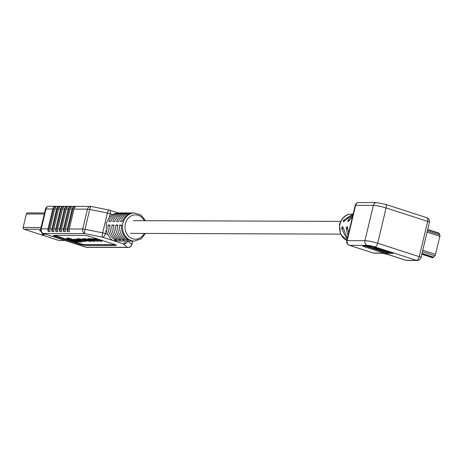 <?xml version="1.0" encoding="UTF-8"?>
<svg xmlns="http://www.w3.org/2000/svg" width="463" height="463" viewBox="0 0 463 463"><rect width="100%" height="100%" fill="white"/><g stroke="black" fill="none" stroke-linecap="round" stroke-linejoin="round"><path stroke-width="0.69" d="M44.755 233.937L42.075 233.96L44.24 234.782L41.305 234.799L24.001 229.208A1.43 1.221 -89.8 0 1 23.15 227.455L26.368 213.958A1.43 1.221 -89.8 0 1 27.549 212.911L44.535 212.968M65.121 240.511L59.09 240.494A1.43 1.221 -89.8 0 1 58.766 240.442L41.473 234.799M41.462 234.851L44.274 234.863L42.26 234.006L44.917 233.989M40.698 230.643L39.384 230.638L40.825 231.101M119.662 225.105A14.046 12.044 90.2 0 0 126.845 239.932L128.772 239.938A14.046 12.044 90.2 0 1 121.59 225.111L119.662 225.105L121.532 225.707M145.475 220.689L140.978 215.081L134.53 212.974A14.046 12.044 -89.8 0 0 122.88 223.276A14.046 12.044 -89.8 0 0 134.432 241.073L133.466 241.067A14.046 12.044 90.2 0 1 131.868 240.939L129.935 240.934A14.046 12.044 90.2 0 0 131.538 241.061A14.046 12.044 90.2 0 0 132.505 241.02M115.802 225.093A14.046 12.044 90.2 0 0 122.984 239.921L124.917 239.927A14.046 12.044 90.2 0 1 117.729 225.099L115.802 225.093L117.671 225.695M131.538 241.061L129.611 241.055A14.046 12.044 90.2 0 1 128.008 240.922L126.081 240.916A14.046 12.044 90.2 0 0 127.678 241.049A14.046 12.044 90.2 0 0 128.645 241.009M111.942 225.076A14.046 12.044 90.2 0 0 119.124 239.903L121.057 239.909A14.046 12.044 90.2 0 1 113.869 225.082L111.942 225.076L113.811 225.684M127.678 241.049L125.751 241.044A14.046 12.044 90.2 0 1 124.148 240.91L122.22 240.905A14.046 12.044 90.2 0 0 123.818 241.032A14.046 12.044 90.2 0 0 124.784 240.991M108.082 225.064A14.046 12.044 90.2 0 0 115.27 239.892L117.197 239.898A14.046 12.044 90.2 0 1 110.015 225.07L108.082 225.064L109.951 225.666M123.818 241.032L121.891 241.026A14.046 12.044 90.2 0 1 120.293 240.899L118.36 240.893A14.046 12.044 90.2 0 0 119.963 241.02A14.046 12.044 90.2 0 0 120.924 240.98M121.028 212.974A14.046 12.044 90.2 0 0 120.062 212.928L117.162 212.916L112.561 214.491A14.046 12.044 90.2 0 0 109.233 217.448L106.305 223.218L106.287 229.816A14.046 12.044 90.2 0 0 107.827 234.347C109.424 237.577 111.126 239.631 112.926 240.5L119.963 241.02M89.11 238.879L88.005 238.711L87.831 239.44L93.862 241.391L94.498 241.397L94.672 240.662L91.778 239.724M94.498 241.397L90.713 240.17L90.383 239.684L93.902 240.222L97.56 241.402L94.62 240.251C93.422 239.909 93.277 239.724 94.192 239.701L97.218 240.147L101.142 241.42L101.779 241.42L101.953 240.685L94.18 238.7L93.132 239.053L90.8 238.688L89.318 238.943M98.197 241.408L98.37 240.673L95.546 239.759M73.692 239.724L68.605 238.08L66.834 238.075L66.66 238.81L76.424 241.964L82.177 241.981L82.345 241.246M115.328 244.713L85.065 244.609A3.745 0.509 13.4 0 1 80.041 243.602L55.294 235.603A3.745 0.509 13.4 0 1 54.559 235.349M77.026 239.284L73.796 239.273L73.623 240.008L75.915 240.748L79.462 240.494M87.912 239.099L83.751 238.665L82.738 238.804L82.564 239.539L85.267 240.61L90.707 241.408L91.715 241.269L89.012 240.199L84.48 239.4L82.564 239.539M84.266 240.39L79.925 239.649M82.802 239.313L78.044 238.642L77.153 238.763L76.98 239.498L77.871 239.377C76.499 239.284 76.679 239.545 78.421 240.158L83.786 241.385L86.008 241.281L86.182 240.546M67.517 231.598L69.45 231.61A3.745 3.212 -89.8 0 1 69.242 228.971L82.721 229.017A3.745 3.212 90.2 0 0 84.955 233.63L43.505 233.479L85.886 247.173L127.337 247.317L123.245 243.833L102.607 237.166L84.955 233.63A3.745 0.955 -78.7 0 1 84.989 229.318L102.647 232.854L107.375 212.997L89.724 209.461L84.989 229.318A3.745 0.509 13.4 0 0 82.721 229.017L87.455 209.16L73.976 209.114A3.745 3.212 -89.8 0 1 75.319 206.978L73.385 206.967A3.745 3.212 -89.8 0 0 72.043 209.108L67.314 228.965A3.745 3.212 -89.8 0 0 67.517 231.598L73.385 206.967M72.043 209.108L70.116 209.102A3.745 3.212 -89.8 0 1 71.458 206.961L69.531 206.955A3.745 3.212 -89.8 0 0 68.188 209.091L63.454 228.948A3.745 3.212 -89.8 0 0 63.663 231.587L65.59 231.593A3.745 3.212 -89.8 0 1 65.387 228.959L67.314 228.965M68.188 209.091L66.255 209.085A3.745 3.212 -89.8 0 1 67.598 206.949L65.671 206.944A3.745 3.212 -89.8 0 0 64.328 209.079L59.6 228.936A3.745 3.212 -89.8 0 0 59.802 231.575L61.729 231.581A3.745 3.212 -89.8 0 1 61.527 228.942L63.454 228.948M64.328 209.079L62.401 209.073A3.745 3.212 -89.8 0 1 63.738 206.932L61.81 206.926A3.745 3.212 -89.8 0 0 60.468 209.068L55.739 228.925A3.745 3.212 -89.8 0 0 55.942 231.558L57.875 231.569A3.745 3.212 -89.8 0 1 57.667 228.93L59.6 228.936M60.468 209.068L58.541 209.062A3.745 3.212 -89.8 0 1 59.883 206.92L57.95 206.915A3.745 3.212 -89.8 0 0 56.608 209.05L51.879 228.907A3.745 3.212 -89.8 0 0 52.082 231.546L54.015 231.552A3.745 3.212 -89.8 0 1 53.806 228.913L55.739 228.925M48.019 228.896A3.745 3.212 -89.8 0 0 48.227 231.535L50.154 231.541A3.745 3.212 -89.8 0 1 49.952 228.901L54.68 209.044A3.745 3.212 -89.8 0 1 56.023 206.909L54.096 206.903A3.745 3.212 -89.8 0 0 52.753 209.039L45.999 209.016L41.271 228.872L48.019 228.896L52.753 209.039M70.116 209.102L65.387 228.959M66.255 209.085L61.527 228.942M62.401 209.073L57.667 228.93M58.541 209.062L53.806 228.913M115.513 238.867L115.27 239.892M120.062 212.928A14.046 12.044 90.2 0 0 108.944 221.453L110.871 221.459A14.046 12.044 90.2 0 1 121.989 212.934L123.922 212.939A14.046 12.044 90.2 0 0 112.804 221.464L114.731 221.476A14.046 12.044 90.2 0 1 125.849 212.945L127.776 212.951A14.046 12.044 90.2 0 0 116.659 221.482L118.592 221.488A14.046 12.044 90.2 0 1 129.709 212.957L131.637 212.968A14.046 12.044 90.2 0 0 120.519 221.493L122.452 221.499A14.046 12.044 90.2 0 1 133.564 212.974L134.53 212.974M124.883 212.986A14.046 12.044 90.2 0 0 123.922 212.939M128.743 213.003A14.046 12.044 90.2 0 0 127.776 212.951M132.603 213.015A14.046 12.044 90.2 0 0 131.637 212.968M119.373 238.879L119.124 239.903M123.227 238.896L122.984 239.921M127.088 238.908L126.845 239.932M53.951 235.349L84.822 235.459A3.745 0.509 13.4 0 1 89.845 236.46L114.593 244.458A3.745 0.509 13.4 0 1 116.311 245.321A3.745 0.509 13.4 0 1 115.756 245.448L84.891 245.344A3.745 0.509 13.4 0 1 79.867 244.337L55.114 236.338A3.745 0.509 13.4 0 1 53.401 235.476A3.745 0.509 13.4 0 1 53.951 235.349M73.976 209.114L69.242 228.971M48.227 231.535L54.096 206.903M52.082 231.546L57.95 206.915M55.942 231.558L61.81 206.926M59.802 231.575L65.671 206.944M63.663 231.587L69.531 206.955M82.177 241.981L79.798 241.217L79.931 240.644M79.798 241.217L75.816 241.2L75.92 240.748M75.816 241.2L68.431 238.815L68.605 238.08M68.431 238.815L66.66 238.81M79.399 240.76L77.107 240.019L77.182 239.689M77.107 240.019L73.623 240.008M84.214 239.666C83.282 239.614 83.421 239.793 84.636 240.204L90.071 241.142C91.003 241.194 90.858 241.015 89.643 240.604L85.505 239.666L83.618 239.747M90.158 240.783L90.071 241.142L90.661 241.061M85.429 239.666L89.023 240.407M89.868 239.77L90.383 239.684M93.572 239.788L94.192 239.701M101.779 241.42L94.006 239.435L92.959 239.788L90.626 239.423L89.133 239.672L88.421 239.446L88.595 238.711M93.416 238.7L92.959 239.788M89.776 238.688L89.145 239.672M88.421 239.446L87.831 239.44M85.215 241.391C86.413 241.414 86.257 241.188 84.752 240.714L84.185 240.719L84.289 240.291M84.44 240.806L83.294 241.119L79.092 240.17C77.877 239.753 77.715 239.579 78.606 239.643L82.061 240.054L82.709 239.701M78.062 239.718L78.606 239.643M82.628 240.048L77.871 239.377L78.044 238.642M353.136 214.045L343.459 220.278L343.43 221.858L353.113 214.143M352.87 215.173L348.066 220.203L348.049 221.783L352.499 216.719M383.497 251.206L381.367 251.062L384.186 251.496L385.077 251.936L384.047 251.93L388.249 252.92L383.306 251.212L383.717 250.292L381.934 250.147M388.249 252.92L388.642 251.97L383.526 250.292M385.766 251.999L385.992 251.102L385.772 252.017M386.698 252.543A3.745 0.509 13.4 0 1 382.235 251.565L364.85 245.951A3.745 0.509 13.4 0 1 364.636 245.882M391.449 252.59L388.498 252.578M373.357 248.104L370.186 247.288L373.357 248.104L373.572 247.19L370.904 246.374M381.558 250.796L377.507 249.603L381.182 250.79L381.79 250.749L382.01 249.835L377.681 248.689M377.727 248.689L377.276 249.65L375.944 248.758L373.514 248.313L375.007 249.019L376.801 249.407L374.341 248.463L377.333 249.395L377.739 248.44L373.519 247.416M347.071 239.498L341.538 228.328L342.603 226.482L347.372 238.248M348.037 235.453L346.15 228.247L347.221 226.407L348.674 232.773M382.021 252.485L364.63 246.866A3.745 0.509 13.4 0 1 362.917 246.009A3.745 0.509 13.4 0 1 363.467 245.876L368.82 245.894A3.745 0.509 13.4 0 1 373.844 246.901L391.235 252.52A3.745 0.509 13.4 0 1 392.948 253.377A3.745 0.509 13.4 0 1 392.398 253.51L387.045 253.493A3.745 0.509 13.4 0 1 382.021 252.485L382.235 251.565M366.737 246.513L371.575 247.867L368.687 246.929L370.77 246.941L369.486 246.524L366.737 246.513L366.881 245.888M369.486 246.524L369.624 245.951M370.77 246.941L370.956 246.166M370.834 247.288L371.048 246.374M370.186 247.288L370.267 246.935M380.736 250.645L377.987 249.754L380.794 250.402M377.987 249.754L378.491 249.76M381.107 250.518L380.644 250.35M383.069 251.068L383.289 250.153M384.643 251.646L385.106 251.808M384.047 251.93L384.151 251.484M387.271 252.491L387.774 252.676M386.646 252.769L386.75 252.329M374.515 248.475L374.445 248.764L373.982 248.463M376.488 249.013L376.923 249.163M373.728 247.398L373.323 248.104M438.779 233.068A1.904 0.943 107.9 0 1 438.93 233.092A1.904 0.943 107.9 0 1 439.318 233.52L439.844 234.915A1.904 0.943 107.9 0 1 439.85 236.298L435.538 254.407A1.904 0.943 107.9 0 1 434.867 255.79L433.681 257.173A1.904 0.943 107.9 0 1 432.934 257.619L432.32 257.619A1.904 0.943 107.9 0 1 432.17 257.596A1.904 0.943 107.9 0 1 432.037 257.526M24.001 229.208L40.663 229.266M23.15 227.455L41.074 227.518M26.368 213.958L44.286 214.022M58.766 240.442L64.965 240.465M144.358 220.683A12.177 10.435 90.2 0 0 134.01 214.971A12.177 10.435 90.2 0 0 125.392 223.779A12.177 10.435 90.2 0 0 131.255 238.185A12.177 10.435 90.2 0 0 144.317 233.433M49.952 228.901L51.879 228.907M43.209 233.433A3.745 3.745 0 0 1 40.715 229A3.745 0.509 13.4 0 1 41.271 228.872A3.745 3.212 90.2 0 0 43.505 233.479A3.745 1.864 -72.1 0 1 43.209 233.433L85.591 247.126A3.745 3.745 0 0 0 86.731 247.311A3.745 3.212 90.2 0 1 85.886 247.173A3.745 1.864 107.9 0 1 85.591 247.126M91.182 206.486A3.745 3.212 90.2 0 0 90.557 206.417A3.745 3.212 90.2 0 0 87.455 209.16A3.745 0.509 13.4 0 1 89.724 209.461A3.745 0.955 101.3 0 1 91.28 206.486A3.745 3.745 0 0 0 90.557 206.417L49.107 206.266A3.745 3.212 90.2 0 0 45.999 209.016A3.745 0.509 13.4 0 0 45.449 209.149L40.715 229M56.608 209.05L54.68 209.044M106.287 229.816L105.396 233.56L107.827 234.347M127.794 241.049L131.752 244.423L132.563 241.026M112.561 214.491L110.125 213.703L109.233 217.448M115.877 244.956L115.756 245.448M85.065 244.609L84.891 245.344M80.041 243.602L79.867 244.337M55.294 235.603L55.114 236.338M128.187 247.456A3.745 3.745 0 0 0 131.845 244.58A3.745 0.509 13.4 0 0 131.752 244.423A3.745 3.588 -49.6 0 1 127.337 247.317A3.745 3.212 90.2 0 0 128.187 247.456L86.731 247.311M102.607 237.166A3.745 1.864 -72.1 0 0 105.396 233.56A3.745 0.509 13.4 0 0 102.647 232.854A3.745 0.955 101.3 0 0 102.607 237.166M125.791 241.044A3.745 1.864 107.9 0 1 123.245 243.833A3.745 3.588 -49.6 0 0 127.632 241.049M107.375 212.997A3.745 0.509 13.4 0 1 110.125 213.703A3.745 1.864 107.9 0 0 109.349 210.133A3.745 3.745 0 0 0 108.932 210.023A3.745 0.955 101.3 0 0 107.375 212.997M91.408 206.55A3.745 0.955 101.3 0 0 91.28 206.486L108.932 210.023A3.745 0.955 101.3 0 1 109.06 210.086A3.745 1.864 107.9 0 1 109.349 210.133L117.972 212.916M83.577 239.4L83.751 238.665M90.337 240.627L90.418 240.28M89.012 240.199L89.093 239.851M84.48 239.4L84.66 238.665M84.636 240.204L84.764 239.666M85.846 240.592L86.02 239.857M88.78 241.142L88.954 240.407M90.713 240.17L90.829 239.689M94.62 240.251L94.753 239.701M97.734 240.112L97.907 239.377M94.006 239.435L94.18 238.7M90.626 239.423L90.8 238.688M83.294 241.119L83.473 240.384M80.359 240.581L80.533 239.846M79.092 240.17L79.214 239.649M78.936 239.383L79.109 238.648M346.839 240.471L340.386 233.896L339.512 224.295C341.954 217.668 345.653 214.305 350.607 214.195A13.618 11.673 90.2 0 0 340.004 224.161A13.618 11.673 90.2 0 0 346.856 240.413M341.538 228.328L343.326 228.901M346.15 228.247L347.933 228.826M367.2 245.373L349.461 245.309L373.352 253.024L379.799 253.047A7.553 1.024 13.4 0 1 389.927 255.078L406.086 260.299L416.428 260.333L374.856 246.906A5.706 0.776 -166.6 0 0 367.2 245.373A3.808 3.264 -89.8 0 1 364.931 240.685L373.346 205.381L355.607 205.317L347.192 240.627L364.931 240.685A9.515 1.291 13.4 0 1 377.692 243.243L419.258 256.67L427.667 221.366L386.101 207.939L377.692 243.243A3.808 1.893 -72.1 0 1 374.856 246.906M385.309 204.31A3.808 1.893 -72.1 0 1 386.101 207.939A9.515 1.291 -166.6 0 0 373.346 205.381A3.808 3.264 -89.8 0 1 376.5 202.591L385.309 204.31L426.88 217.737A3.808 1.893 -72.1 0 1 427.667 221.366A3.808 0.515 -166.6 0 1 429.415 222.24L421 257.55A3.808 0.515 13.4 0 0 419.258 256.67A3.808 1.893 -72.1 0 1 416.428 260.333A3.808 3.264 -89.8 0 0 417.285 260.472A3.808 3.808 0 0 0 421 257.55M389.927 255.078A3.808 1.893 107.9 0 1 389.632 255.032L405.791 260.252A3.808 1.893 107.9 0 0 406.086 260.299A3.808 3.264 90.2 0 0 406.948 260.432L417.285 260.472M355.19 205.416C355.706 203.633 356.898 202.672 358.761 202.528A3.808 3.264 90.2 0 0 355.607 205.317A2.807 0.382 13.4 0 0 355.19 205.416L346.781 240.725A2.807 0.382 -166.6 0 1 347.192 240.627A3.808 3.264 90.2 0 0 349.461 245.309A2.807 1.395 107.9 0 1 349.247 245.274L373.132 252.989A2.807 1.395 107.9 0 1 372.935 252.891M374.214 253.163L373.132 252.989A2.807 1.395 107.9 0 0 373.352 253.024A3.808 3.264 90.2 0 0 374.214 253.163L380.661 253.186C382.808 253.284 385.801 253.898 389.632 255.032M379.799 253.047A3.808 3.264 90.2 0 0 380.661 253.186M343.459 220.278L344.906 220.747M348.066 220.203L349.519 220.672M364.85 245.951L364.63 246.866M392.514 253.012L392.398 253.51M387.178 252.92L387.045 253.493M380.736 250.309L380.956 249.389M380.082 250.095L380.297 249.181M377.883 249.609L378.103 248.689M379.359 250.35L379.446 249.968M387.641 252.538L387.861 251.623M387.085 252.358L387.305 251.444M385.193 251.745L385.413 250.83M384.446 251.507L384.666 250.587M375.221 249.013L375.314 248.637M376.714 249.007L376.934 248.093M375.944 248.758L376.164 247.844M373.89 248.318L374.11 247.398M427.355 230.881L439.844 234.915M439.318 233.52L427.627 229.746M422.736 250.269L435.538 254.407M439.85 236.298L427.048 232.166M421.99 253.394L433.681 257.173M434.867 255.79L422.383 251.756M432.934 257.619L421.839 254.037M421.793 254.216L432.32 257.619M133.367 220.643L340.536 221.378M130.334 233.387L340.496 234.128M134.432 241.073L141.151 238.827L145.428 233.439M49.107 206.266A3.745 3.745 0 0 0 45.449 209.149M131.845 244.58L132.684 241.038M91.715 241.269L91.888 240.534M92.617 239.539L92.797 238.804M88.965 239.51L89.139 238.775M350.607 214.195L352.638 214.062M429.415 222.24A3.808 3.808 0 0 0 426.88 217.737M358.761 202.528L376.5 202.591M405.791 260.252A3.808 3.808 0 0 0 406.948 260.432M346.781 240.725C346.422 242.867 347.244 244.383 349.247 245.274M432.17 257.596L421.787 254.239M438.93 233.092L427.69 229.463"/></g></svg>
